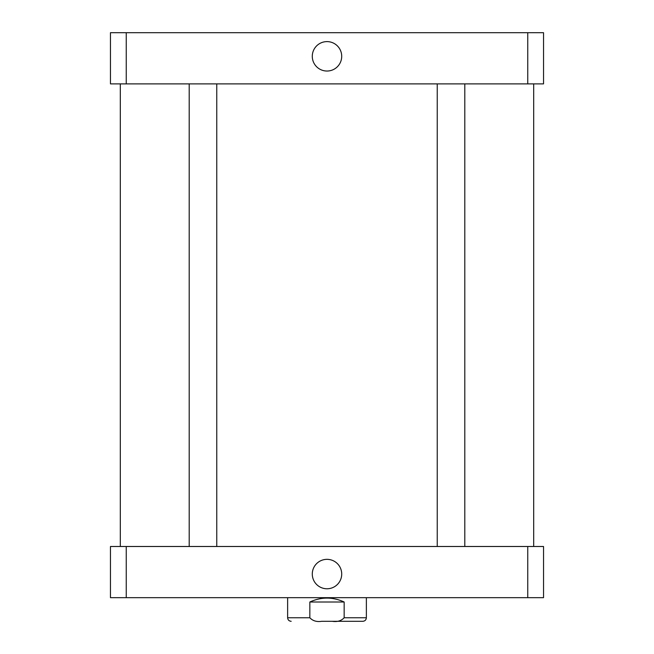 <?xml version="1.0" encoding="UTF-8"?>
<svg xmlns="http://www.w3.org/2000/svg" width="654" height="654" viewBox="0 0 654 654"><rect width="100%" height="100%" fill="white"/><g stroke="black" fill="none" stroke-linecap="round" stroke-linejoin="round"><path stroke-width="0.98" d="M312.285 56.326A14.715 14.715 0 0 1 334.358 43.581A14.715 14.715 0 0 1 334.358 69.062A14.715 14.715 0 0 1 312.285 56.326M312.285 574.057A14.715 14.715 0 0 1 334.358 561.312A14.715 14.715 0 0 1 334.358 586.801A14.715 14.715 0 0 1 312.285 574.057M321.703 621.3L362.831 621.3L321.703 621.3C316.732 622.077 312.776 620.891 309.841 617.76L309.841 602.007C321.277 596.791 332.723 596.791 344.159 602.007L344.159 617.76C341.224 620.891 337.268 622.077 332.297 621.3M309.841 602.007L344.159 602.007M543.539 597.674L110.461 597.674L110.461 546.491L543.539 546.491L543.539 597.674M527.753 546.491L527.753 597.674M126.247 546.491L126.247 597.674M126.247 32.7L110.461 32.7L110.461 83.884L543.539 83.884L543.539 32.7L126.247 32.7L126.247 83.884M527.753 83.884L527.753 32.7M309.841 617.76L287.629 617.76C287.842 619.91 289.019 621.087 291.169 621.3M366.371 597.674L366.371 617.76L344.159 617.76M287.629 597.674L287.629 617.76M366.371 617.76C366.158 619.91 364.981 621.087 362.831 621.3M189.202 83.884L189.202 546.491M216.76 83.884L216.76 546.491M437.24 83.884L437.24 546.491M464.798 83.884L464.798 546.491M120.303 83.884L120.303 546.491M533.697 83.884L533.697 546.491"/></g></svg>
